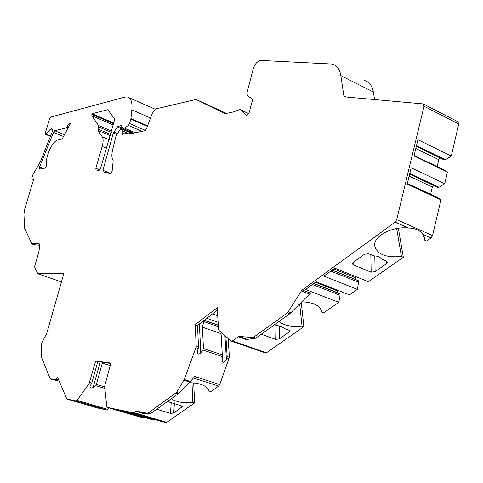 <?xml version="1.0" encoding="UTF-8"?>
<svg xmlns="http://www.w3.org/2000/svg" width="483" height="483" viewBox="0 0 483 483"><rect width="100%" height="100%" fill="white"/><g stroke="black" fill="none" stroke-linecap="round" stroke-linejoin="round"><path stroke-width="0.72" d="M156.697 409.234L170.493 413.394L171.236 402.188M261.249 334.23L275.684 339.362L276.004 325.464M353.127 262.444L353.151 264.799L371.155 272.164L370.823 254.722M353.151 264.799L352.222 263.652L352.952 262.571L364.472 254.251L368.499 253.75L374.361 255.905C377.821 256.068 380.139 257.041 381.31 258.816L386.575 261.315L387.469 262.293L386.708 263.531L375.116 271.669L371.155 272.164M364.26 80.432C369.078 81.675 372.103 85.533 373.329 92.018L340.823 75.583C339.718 69.057 336.82 65.223 332.129 64.064L260.953 60.472L259.389 60.858C256.636 61.993 254.559 64.728 253.152 69.051L246.843 93.394L247.58 95.755L252.126 98.882L252.355 100.663L248.999 113.173L246.837 115.606L241.428 110.263L239.973 109.478L233.337 111.971L225.096 113.674L195.983 99.45L156.806 108.687C154.826 109.406 153.105 111.543 151.632 115.111L146.397 128.973L144.997 130.694L129.794 133.918L128.744 132.994L122.253 134.352L122.302 129.311L120.4 129.704L119.603 130.374L116.023 135.934L112.702 149.374C111.476 154.62 111.633 158.382 113.173 160.664L112.153 171.205L110.474 173.771L103.163 171.815L102.921 170.312L113.27 133.151L117.387 126.951L118.178 126.286L121.348 125.592L122.942 128.478L133.694 133.091M69.172 123.648L70.494 123.316L62.633 138.156L61.739 139.122L57.797 140.016C52.357 140.752 44.484 158.696 46.803 165.035L45.487 168.024L39.431 169.122L39.552 166.979L53.535 132.372L54.694 130.736L66.141 127.941L69.172 123.648L70.113 124.046M113.759 123.044L92.084 113.728L107.8 109.719L114.483 118.74L114.519 120.013L100.446 168.893L98.979 170.692L96.02 169.901L95.833 168.265L102.179 146.415C103.392 141.978 103.416 138.784 102.257 136.834L97.88 130.428L98.538 125.489L91.855 115.805L92.084 113.728M129.154 97.771L155.496 109.357M226.503 113.42L196.4 99.589M373.329 92.018L374.615 99.564M423.688 104.183L457.872 121.716L458.759 124.028L451.231 156.069L445.495 159.758L416.503 145.6M416.328 146.331L444.167 159.915L445.495 159.758M437.151 166.575L438.781 159.692L439.886 157.826M409.62 174.17L437.689 187.392L439.011 187.271L444.74 183.691L447.469 172.075L443.201 169.497L414.124 155.472M430.601 194.251L432.315 187.006L433.257 185.303M398.354 228.266L403.329 257.282L401.433 256.473C385.675 257.91 376.746 254.245 374.645 245.479C373.613 236.018 392.57 226.038 408.491 228.036C415.084 228.097 419.866 230.21 422.848 234.376L424.732 239.109L424.732 240.178L426.646 241.017L430.999 237.974L432.557 235.571L440.949 199.835L436.698 197.088L407.386 183.449M403.329 257.282L368.348 281.686L334.822 268.156L323.906 276.113L357.317 289.383L358.646 282.259L358.428 280.762L355.941 279.645L355.772 276.614M357.317 289.383L349.469 294.859L316.136 281.77L305.552 289.48L338.776 302.322L340.104 295.288L339.911 293.803L337.52 292.656L337.291 290.078M338.776 302.322L323.646 312.875L321.787 312.175L321.696 311.402M193.713 382.868L194.583 402.925L166.762 422.335L166.104 422.516L133.543 412.85L136.55 411.13L147.46 413.345L148.124 413.152L176.591 392.377L184.252 379.493L195.917 347.663L196.189 346.057L195.21 324.648L217.241 307.659L218.515 329.309L218.944 330.42L231.152 341.046L232.377 340.968L266.447 352.783L303.873 326.671L301.259 302.4M266.447 352.783L265.264 352.904M196.189 346.057L198.501 346.842L197.336 351.938C197.728 354.444 198.869 354.739 200.771 352.838L202.926 350.03L203.464 348.521L222.301 354.896L222.144 360.342C222.989 363.264 224.408 362.968 226.4 359.467L227.143 356.532L229.389 357.293L228.181 338.462M229.389 357.293L219.735 384.589L218.678 386.116L210.811 391.604L209.03 391.037C207.026 385.796 200.451 383.013 189.312 382.681M166.104 422.516L161.672 421.574L130.851 412.434L124.306 411.075L154.916 420.144L155.182 419.655M154.916 420.144L150.116 419.129L119.651 410.109L113.324 408.793L143.59 417.747L143.837 417.27M143.59 417.747L139.007 416.769M58.751 380.145L55.931 379.294L56.734 377.875L57.386 377.301L57.658 377.531L66.847 399.006L97.119 407.912L106.743 409.946L108.814 407.839M39.099 243.613L31.836 243.782L24.307 227.529L24.959 213.824L24.228 211.874L24.307 210.503L33.81 178.776L32.101 179.054L31.975 177.569L32.735 175.027L40.463 161.539L51.844 132.777C52.575 130.344 52.502 128.949 51.633 128.587L50.196 129.408L52.345 130.301M39.129 243.613C39.733 246.451 39.401 250.109 38.115 254.601L34.812 265.789L34.74 267.292L37.825 273.74L63.78 273.74L46.73 333.499L42.196 341.904L41.653 343.775L41.236 356.677L50.208 378.684L55.243 379.861M55.931 379.294L55.279 379.867M106.743 409.946L76.133 400.932L66.847 399.006M76.133 400.932L77.057 400.341L89.059 383.623L95.682 360.97L110.879 363.059L104.618 386.352L106.821 406.481L107.395 407.423L139.086 416.793M133.543 412.85L107.395 407.423M301.404 290.893L302.243 289.957L310.581 293.169L309.579 294.044L301.404 290.893L287.554 312.821L253.593 337.261L252.766 337.539L239 336.434L232.377 340.968M408.491 228.036L395.13 222.138L302.243 289.957M395.13 222.138L396.688 219.68L424.038 106.254L423.199 103.93L344.705 96.878L343.89 95.942L346.027 96.998M340.823 75.583L343.89 95.942M135.246 132.765L124.33 128.073L122.942 128.478M124.33 128.073L128.369 125.447L129.559 123.533L130.935 118.57L131.853 109.816C132.493 102.173 130.984 97.892 127.325 96.956L124.892 97.101L50.775 117.073L49.592 118.836L45.366 132.922L45.487 134.334L46.018 134.032L50.196 129.408M194.583 402.925L192.82 402.375C183.769 403.365 176.536 402.134 171.127 398.68M167.426 401.536L181.294 405.792L182.29 406.686L173.741 413.031L170.493 413.394M144.145 413.376L150.316 413.81L178.124 393.862L189.837 382.15L194.703 376.499L219.735 384.589M303.873 326.671L302.026 325.995C292.052 327.16 284.366 325.669 278.969 321.515M274.296 324.866L281.523 326.478L284.469 328.555L288.804 330.124L289.752 331.084L289.166 332.008L279.301 338.927L275.684 339.362M246.867 339.187L246.348 339.561L255.893 338.07L289.885 313.684L309.579 294.044M301.821 301.833C313.878 302.352 320.531 305.799 321.787 312.175M110.184 365.546L102.36 363.077L96.377 384.377L95.531 385.591L93.141 387.336L100.271 361.978M89.663 382.325L91.8 382.977L90.013 386.237C89.88 388.181 90.919 388.543 93.141 387.336M91.8 382.977L97.808 361.64L110.776 363.433M97.808 361.64L95.682 360.97M102.36 363.077L102.788 362.328M192.82 402.375L191.986 382.741M198.501 346.842L197.499 325.445L217.386 310.152M197.499 325.445L195.21 324.648M222.301 354.896L221.003 332.207M203.464 348.521L202.401 327.154L221.021 333.644M227.143 356.532L225.887 336.464M202.401 327.154L203.844 321.581L218.358 326.689M203.844 321.581L203.79 320.603M212.49 313.92L217.718 315.785M302.026 325.995L299.677 303.988M204.122 320.35L218.28 325.337M50.552 379.022L59.155 381.117M32.132 243.987L33.997 244.658L39.377 245.225M33.997 244.658L33.695 244.549M401.433 256.473L396.67 228.537M424.732 240.178L424.002 236.241M447.469 172.075L414.009 155.943L417.928 139.684L451.231 156.069M440.949 199.835L407.217 184.15L411.172 167.746L444.74 183.691M439.011 187.271L409.783 173.494M358.646 282.259L330.801 271.09M358.428 280.762L332.069 270.166M355.941 279.645L332.171 270.088M340.104 295.288L312.423 284.475M339.911 293.803L313.696 283.545M337.52 292.656L313.89 283.412M375.116 271.669L374.796 255.924M386.159 261.14L386.708 263.531M108.035 109.907L107.637 109.732M113.577 123.763L91.873 114.447M130.935 118.57L147.587 125.822M130.808 119.18L147.375 126.383M129.559 123.533L145.48 130.416M142.008 131.328L128.369 125.447M121.595 125.779L121.185 125.598M122.205 128.013L118.178 126.286M132.366 133.374L117.387 126.951M117.435 133.417L113.873 131.901M116.614 134.57L113.27 133.151M110.981 173.578L102.921 170.312M136.007 411.329L143.771 413.641M166.762 422.335L134.183 412.663M238.21 336.711L246.348 339.561M218.678 386.116L193.441 377.978M430.999 237.974L422.848 234.376M107.685 409.373L77.057 400.341M95.531 385.591L104.841 388.429M89.059 383.623L91.196 384.275M96.377 384.377L104.678 386.907M173.741 413.031L174.399 402.9M181.747 405.98L181.862 407.332M148.124 413.152L150.316 413.81M147.46 413.345L149.802 414.046M136.653 411.142L144.272 413.412M175.903 393.168L178.124 393.862M176.591 392.377L178.964 393.12M183.89 380.248L189.837 382.15M184.252 379.493L190.453 381.479M226.889 358.12L229.135 358.875M202.926 350.03L222.307 356.569M195.917 347.663L198.229 348.442M200.771 352.838L199.382 323.99M206.802 318.291L218.099 322.288M226.4 359.467L224.915 335.619M279.301 338.927L279.579 325.874M288.876 330.155L289.166 332.008M253.593 337.261L255.893 338.07M252.766 337.539L255.223 338.402L252.778 337.539M239.013 336.434L247 339.235L239 336.434M287.554 312.821L289.885 313.684M288.381 311.903L290.869 312.827M204.297 320.217L218.268 325.144M37.825 273.74L61.691 282.018L37.855 273.746M57.954 378.243L56.734 377.875M432.557 235.571L396.688 219.68M458.759 124.028L424.038 106.254M438.781 159.692L415.803 148.51M432.315 187.006L409.155 176.12M150.533 118.027L131.853 109.816M69.522 125.157L68.272 124.632M67.04 126.963L68.29 127.482M66.141 127.941L67.698 128.593M64.426 134.769L54.694 130.736M63.508 136.502L53.535 132.372M43.241 168.44L39.552 166.979M97.88 130.428L110.408 135.729M109.279 139.792L102.257 136.834M106.815 148.347L102.179 146.415M99.951 169.938L95.833 168.265M97.898 129.021L110.752 134.467M98.52 126.89L111.332 132.33M98.538 125.489L111.664 131.074M113.263 124.988L91.855 115.805M50.745 135.977L46.018 134.032M33.569 179.591L32.186 179.054M246.904 115.618L246.535 115.443M248.823 113.692L241.428 110.263M130.168 133.839L129.269 133.459M124.668 133.863L122.018 132.734M127.838 133.187L122.537 130.923M355.675 277.785L333.741 268.946M337.279 290.814L315.471 282.259M166.206 422.528L133.64 412.862M106.815 409.952L76.205 400.944M147.563 413.357L149.881 414.052M136.55 411.13L144.194 413.406M231.611 341.233L265.662 353.043M32.083 243.987L33.937 244.652M424.732 239.109L424.388 237.238M50.582 136.429L45.487 134.334M32.101 179.054L33.562 179.622M241.186 110.039L248.86 113.596M129.058 133.054L130.658 133.737M122.453 129.372L131.98 133.453"/></g></svg>
